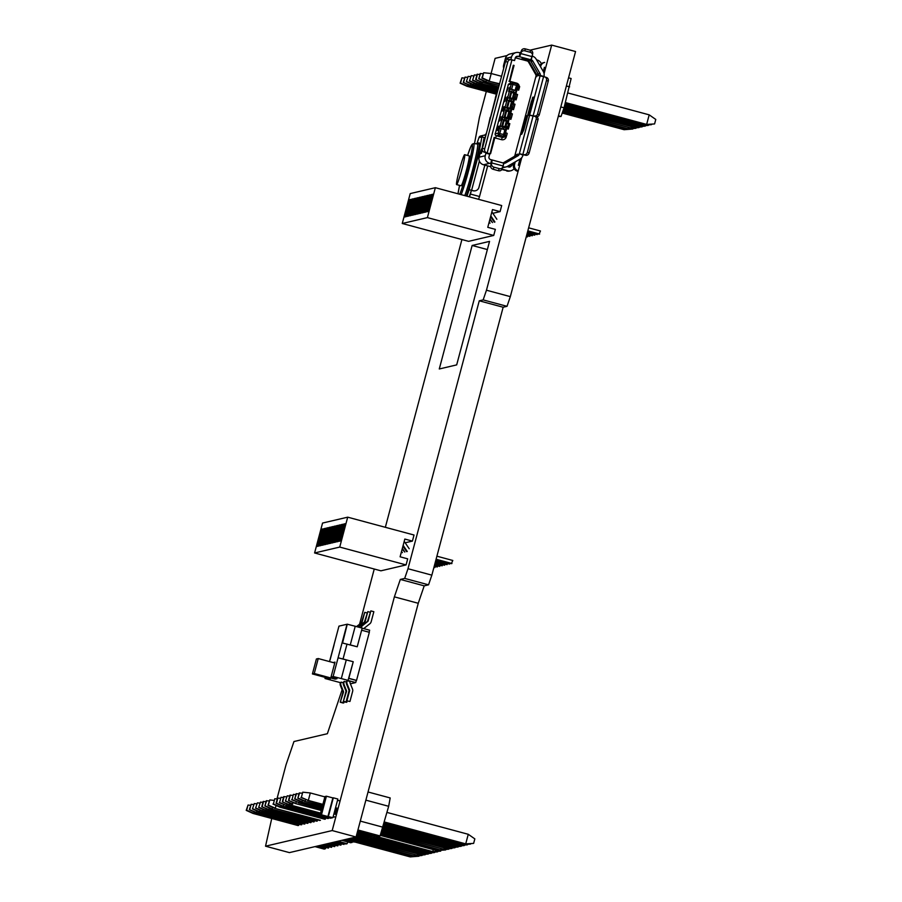 <?xml version="1.0" encoding="UTF-8"?>
<svg xmlns="http://www.w3.org/2000/svg" width="902" height="902" viewBox="0 0 902 902"><rect width="100%" height="100%" fill="white"/><g stroke="black" fill="none" stroke-linecap="round" stroke-linejoin="round"><path stroke-width="1.35" d="M271.739 818.475L265.538 846.189L289.418 852.615L356.065 836.988L418.257 603.28L424.199 585.849L428.551 584.823L431.855 575.149L503.147 307.232L507.025 306.319L510.329 296.634L486.46 290.218L521.728 157.67M544.086 73.637L551.674 45.1L530.072 50.162M510.329 296.634L575.555 51.527L551.674 45.1M507.025 306.319L483.156 299.892L486.46 290.218M503.147 307.232L479.266 300.806L483.156 299.892M431.855 575.149L407.986 568.722L479.266 300.806M428.551 584.823L404.682 578.408L407.986 568.722M424.199 585.849L400.33 579.422L404.682 578.408M418.257 603.28L394.377 596.853L400.33 579.422M356.065 836.988L332.195 830.562L394.377 596.853M265.538 846.189L332.195 830.562M342.117 689.793L327.37 733.709L293.962 741.534L286.035 764.772L276.937 798.958M461.914 239.549L385.346 527.298M374.251 569.015L359.571 624.195M486.313 91.463L479.447 117.26L474.486 143.677M507.116 55.541L495.119 58.359L491.094 73.502M520.916 52.316L519.327 52.677M456.683 364.893L489.538 241.386L472.141 245.468L439.274 368.974L456.683 364.893M487.362 249.561L472.141 245.468M330.459 818.227L332.906 817.652L337.867 799.037L333.312 797.808L327.922 816.535L321.473 814.822L320.007 815.171L330.459 818.227M320.007 815.171L324.957 796.545L326.423 796.207L332.883 797.909L327.922 816.535L332.906 817.652M328.396 816.445L333.312 797.808M326.423 796.207L321.473 814.822M481.375 153.396L481.882 151.48A6.201 6.179 76.8 0 1 482.367 150.239M487.971 127.351L497.927 88.272M506.022 60.4L504.398 64.809A6.201 6.179 -103.2 0 0 504.195 66.387M509.359 100.753L507.443 107.936L509.359 100.753L507.296 100.066L507.894 97.822L513.666 99.378L510.216 97.608L510.036 98.205L508.142 97.878L513.215 99.209M513.666 99.378L511.874 103.798L513.317 103.482L514.783 97.946L513.723 96.852L513.125 99.13M506.766 110.484L504.861 117.666L506.766 110.484L504.714 109.796L505.312 107.552L506.698 107.733L508.615 100.55L507.555 100.122M509.224 101.351L512.483 101.52M512.607 101.509L507.6 100.133L512.595 101.486M511.795 98.882L511.208 101.114M511.4 98.78L510.814 101.001M509.934 98.374L509.337 100.607M509.292 98.014L510.96 91.722L509.653 91.249L510.25 88.994L511.603 89.332L512.888 84.472L511.276 84.1L498.22 133.169L503.914 134.635L504.252 133.349L505.706 133.372L505.548 132.662L505.267 135.052A1.545 1.522 116.1 0 1 503.395 136.168L503.914 134.635L506.608 135.706L507.228 133.395L506.112 132.842M505.695 127.486L505.548 129.899L499.776 128.343L500.373 126.1L505.672 127.52L504.928 126.483L500.621 126.156M501.76 126.291L503.44 120L502.38 119.571L504.184 120.203L502.515 126.483M502.38 119.571L502.718 117.271L504.117 117.463L506.022 110.281L504.962 109.852M510.216 97.608L511.705 91.925L509.901 91.294M511.603 89.332L516.012 90.55L515.414 92.793L513.948 92.534L512.46 98.205M516.012 90.55L514.151 90.053L513.554 92.286M514.151 90.053L513.159 92.173M512.28 89.557L513.757 89.952M510.25 88.994L512.28 89.546L511.693 91.779M509.946 91.305L514.963 92.647M514.839 92.692L514.467 94.079L515.899 93.763L517.376 88.216L516.316 87.122L515.448 90.369M514.467 94.079L514.512 92.68M514.749 97.664L513.914 96.988L514.591 94.022M515.358 98.138L516.463 98.679L517.579 94.496L514.692 94.045M515.741 93.943L516.463 93.943M516.395 87.235L519.056 88.96L519.665 86.637L518.56 84.743M517.049 89.422L519.056 88.96M516.981 89.681L518.673 90.177L516.97 89.715M517.342 87.945L517.872 87.663L516.62 86.863L516.97 85.566L512.888 84.472L513.17 83.007L517.241 84.1L516.97 85.566L519.665 86.637M506.067 101.306L507.262 96.818L506.067 101.306M503.079 106.921L501.399 111.521L503.079 106.921M507.77 87.584L506.574 92.072L508.198 87.697M504.477 101.678L505.672 97.191L504.477 101.678M500.892 120.755L502.087 116.268L500.892 120.755M499.009 126.111L497.814 130.598L499.437 126.224M497.904 126.37L496.224 130.97L497.904 126.37M508.649 91.587L509.844 87.099L508.649 91.587M499.302 121.139L500.497 116.64L499.302 121.139M504.184 106.661L502.989 111.149L504.613 106.774M503.417 163.025L514.647 156.52A2.323 2.311 76.8 0 0 515.301 155.967L515.752 155.11L514.941 155.302A2.323 2.311 -103.2 0 1 513.858 156.711L503.102 162.946M514.941 155.302L525.325 116.257L526.193 116.054L521.649 134.364L523.78 129.944L521.773 133.913L526.317 115.603L525.449 115.806L535.957 76.309A2.323 2.311 -103.2 0 0 535.72 74.539L528.504 62.012A2.323 2.311 -103.2 0 0 527.095 60.93L516.045 57.965A4.645 4.634 -103.2 0 0 515.313 57.829M526.328 116.042L525.449 115.806M513.339 65.248L514.061 65.44L509.878 81.157L509.168 80.966M494.037 137.814L494.747 138.006L490.575 153.712L489.854 153.52M514.399 99.412L516.079 99.896L514.388 99.445M513.497 109.627L511.806 109.165L513.497 109.627L513.813 108.42M509.224 118.861L510.904 119.346L509.213 118.895M506.62 128.614L508.322 129.076L506.631 128.58M489.797 153.735L488.985 156.745A2.323 2.311 76.8 0 0 490.62 159.586L492.154 160.004L491.556 163.927L490.756 166.036L491.15 163.758L489.628 163.33A6.201 6.179 -103.2 0 1 485.253 155.742L486.054 152.731L483.957 152.055L489.797 153.735L486.054 152.731M523.183 154.704L519.428 153.69L525.719 155.279L523.183 154.704L522.946 155.302A6.201 6.179 -103.2 0 1 520.071 159.068L507.6 166.284A6.201 6.179 -103.2 0 1 502.91 166.904L503.902 163.161A2.323 2.311 76.8 0 0 505.661 162.935L518.143 155.708A2.323 2.311 76.8 0 0 519.214 154.298L529.609 115.253L528.876 115.422L533.274 97.563L531.346 101.509L523.78 129.944M516.091 154.513L515.752 155.11M516.012 154.49L515.64 156.542M514.039 162.563L513.509 164.547A5.423 5.401 76.8 0 0 517.342 171.188M518.21 170.861A5.423 5.401 -103.2 0 1 514.614 164.288L515.256 161.853M516.891 155.708L517.421 154.163L519.214 154.298M523.746 129.944L532.766 97.258L533.375 97.112L532.203 102.659L528.978 114.971L536.724 116.538A2.323 2.03 -71.2 0 0 539.295 114.768L537.513 114.159A2.323 2.03 108.8 0 1 534.942 115.93M529.722 114.802L540.242 75.306A2.323 2.311 76.8 0 0 540.005 73.536L532.778 61.009A2.323 2.311 76.8 0 0 531.368 59.927L530.816 59.746L532.372 55.597A3.101 2.65 8.3 0 0 530.184 52.26L524.964 50.85A3.101 2.65 8.3 0 0 521.176 52.587L519.62 56.736L518.086 56.352A2.323 2.311 76.8 0 0 515.256 57.999L514.58 60.547L510.848 59.543L511.524 56.995A6.201 6.179 -103.2 0 1 519.09 52.62L520.623 52.981L521.469 50.602L521.176 52.587M538.528 74.922L538.517 74.765A2.323 2.311 -103.2 0 0 538.235 73.953L531.007 61.426A2.323 2.311 -103.2 0 0 529.598 60.344L531.368 59.927M540.557 66.771L540.681 66.286A5.423 5.401 -103.2 0 1 544.673 62.418L543.568 62.666A5.423 5.401 76.8 0 0 539.915 65.643M537.806 73.22L536.769 76.67L536.803 75.17A2.323 2.311 76.8 0 0 536.521 74.359L529.294 61.832A2.323 2.311 76.8 0 0 527.884 60.75L521.672 58.901L522.664 58.664L529.598 60.344M512.821 163.262L512.708 163.679A3.879 3.856 -103.2 0 1 507.984 166.419L507.567 166.306M507.093 166.543L508.739 166.994A2.323 2.311 76.8 0 0 511.479 165.63M482.536 147.781A6.201 6.179 76.8 0 0 480.879 150.623L479.131 157.173A6.201 6.179 76.8 0 0 483.506 164.762L490.711 166.701M514.084 168.719A6.201 6.179 -103.2 0 1 507.747 170.726L501.704 169.655M506.642 170.985A6.201 6.179 76.8 0 0 509.653 171.042L510.746 170.782M501.918 169.159L507.747 170.726M490.677 163.612L491.669 159.868L491.083 163.724M490.756 166.036A3.101 2.514 20.8 0 0 493.202 169.305L494.003 167.197L499.223 168.606A3.101 2.514 -159.2 0 0 502.662 167.231A3.101 2.514 -159.2 0 0 502.741 166.938L503.756 163.127L492.154 160.004M519.428 153.69L522.991 155.155M525.719 155.279A3.101 2.706 -71.2 0 0 529.147 152.923L537.987 119.707A2.323 2.03 -71.2 0 0 536.758 117.023L534.976 116.414A2.323 2.03 108.8 0 0 534.818 116.369L529.609 115.253M536.758 117.023A2.323 2.03 -71.2 0 0 536.611 116.989L535.123 116.482M534.976 116.414A2.323 2.03 108.8 0 1 536.194 119.098L537.987 119.707M536.194 119.098L527.354 152.314A3.101 2.706 108.8 0 1 523.927 154.67M519.98 159.113L518.346 165.291M503.271 167.513A6.201 6.179 -103.2 0 1 502.459 167.761M504.128 163.217L516.361 156.125A2.323 2.311 -103.2 0 0 517.015 155.561L517.421 154.716M502.538 167.524A6.201 6.179 76.8 0 0 504.139 167.366L505.921 166.949M510.307 166.318A2.323 2.311 -103.2 0 1 509.393 167.073M536.566 59.848L537.197 60.017A6.201 6.179 -103.2 0 1 541.369 63.76M516.079 52.564L509.968 53.996A6.201 6.179 76.8 0 0 505.413 58.427L503.666 64.978A6.201 6.179 76.8 0 0 503.688 68.27M531.819 55.992L532.372 56.195A6.201 6.179 -103.2 0 1 536.126 59.081L543.342 71.608A6.201 6.179 -103.2 0 1 543.962 76.309L543.883 76.907M510.633 59.724L508.638 59.295A3.101 2.458 102 0 0 508.48 59.261A3.101 2.458 102 0 0 505.481 61.584L507.77 62.069A3.101 2.458 -78 0 1 510.78 59.746A3.101 2.458 -78 0 1 510.938 59.78L514.58 60.547M507.77 62.069L484.69 148.853L482.39 148.356A3.101 2.458 102 0 0 483.957 152.055M486.257 152.539A3.101 2.458 -78 0 1 484.69 148.853M482.39 148.356L505.481 61.584M494.003 167.197A3.101 2.514 -159.2 0 1 491.556 163.927M499.223 168.606L498.423 170.715A3.101 2.514 20.8 0 0 501.85 169.339A3.101 2.514 20.8 0 0 501.94 169.046M498.423 170.715L493.202 169.305M490.169 117.418L488.061 127.024M482.502 150.668L481.882 151.48M480.867 153.261L481.612 150.454A6.201 6.179 -103.2 0 1 482.288 148.853M509.461 81.045L513.283 65.474M490.158 153.599L493.98 138.04M519.766 159.936L521.029 160.274M520.995 160.421L519.721 160.082M485.648 136.123L483.01 146M504.556 65.057L501.929 74.934M520.127 52.902L519.135 56.634L530.816 59.746M532.654 53.613A3.101 2.65 -171.7 0 0 530.477 50.275L525.246 48.866A3.101 2.65 -171.7 0 0 521.469 50.602M540.197 75.452L543.929 76.456M536.724 116.538L532.958 115.918M537.513 114.159L546.465 80.504L548.258 81.112A3.101 2.706 -71.2 0 0 546.623 77.538L544.842 76.929A3.101 2.706 108.8 0 0 544.628 76.862L540.129 75.892M548.258 81.112L539.295 114.768M546.623 77.538A3.101 2.706 -71.2 0 0 546.42 77.471L545.034 77.008M544.413 67.289L543.297 71.506M544.842 76.929A3.101 2.706 108.8 0 1 546.465 80.504M505.391 132.853L504.241 132.921L505.548 132.662L507.025 127.126L505.966 126.021L505.594 127.407M504.669 129.64L504.241 132.921M500.373 126.1L506.146 127.656M504.274 127.148L503.688 129.369M503.722 133.203L504.342 132.955M501.816 128.862L502.414 126.652M503.293 129.268L503.88 127.058M504.184 120.203L502.696 125.885M504.049 120.8L507.307 120.969L506.698 123.247L508.142 122.931L509.607 117.395L508.548 116.302L507.894 121.071L502.437 119.594L507.307 120.969M508.491 118.827L506.62 118.331L506.033 120.564M508.018 118.692L502.966 117.328M506.62 118.331L502.718 117.271M506.642 111.07L508.875 111.679L507.104 118.263L507.95 118.579M504.861 117.666L504.117 117.463M509.574 117.113L510.182 117.587L510.115 116.832L508.863 116.031L509.427 113.9L510.882 113.923L510.115 116.832L508.548 116.302M508.897 113.753L510.724 113.212L508.897 113.753L509.574 111.228L508.875 111.679M510.566 113.404L511.287 113.393L510.724 113.212L512.201 107.676L511.141 106.571L511.073 109.108L509.292 113.528M510.013 111.228L505.007 109.864L510.013 111.205M510.532 108.86L507.634 107.327M507.443 107.936L506.698 107.733M511.073 109.108L508.818 108.511L508.221 110.732M507.341 108.116L508.818 108.511M505.312 107.552L507.352 108.105L506.755 110.337M509.213 108.601L508.615 110.833M511.468 101.949L509.867 107.936M512.156 101.509L511.874 103.798M512.167 107.394L511.321 106.718L512.009 103.753M512.764 107.857L513.881 108.409L514.997 104.215L512.111 103.775M513.159 103.674L513.881 103.674M514.467 99.152L516.463 98.679M514.072 94.304L516.057 94.473L515.29 97.382L513.723 96.852M511.705 91.925L510.036 98.205M513.881 108.409L511.874 108.871M510.182 117.587L511.287 118.128L512.404 113.945L511.287 113.393M511.287 118.128L509.292 118.602M506.698 128.321L508.705 127.859L509.822 123.664L508.142 122.931L506.845 123.619L508.3 123.642L507.984 123.123M508.705 127.859L505.966 126.021M506.608 135.706L502.29 137.375L501.501 139.663A3.879 3.856 76.8 0 0 506.236 136.924L506.45 136.089M501.501 139.663L495.536 138.062L496.314 135.774L502.29 137.375A1.545 1.545 -103.2 0 0 503.034 137.386L505.47 136.822L499.313 135.063A1.545 1.545 -103.2 0 1 498.22 133.169L495.221 133.868L508.277 84.799A1.545 1.545 -103.2 0 1 509.416 83.694L512.415 82.995A1.545 1.545 -103.2 0 1 513.17 83.007L517.252 84.1A1.545 1.522 -63.9 0 1 517.534 84.202L517.534 84.202A1.545 1.545 0 0 0 517.252 84.1M506.698 123.247L506.146 126.167L506.992 126.844M506.293 121.398L504.928 126.483M511.49 104.023L513.475 104.192L512.697 107.112L511.141 106.571M505.639 120.451L506.225 118.23M504.162 120.056L504.759 117.824M496.337 94.169L466.898 86.242L460.121 83.176L461.937 77.831L460.55 83.074L467.8 86.186L468.194 84.698M466.898 86.242L467.495 86.096M464.383 78.091L461.937 77.831M632.832 129.031L624.116 129.708L632.945 128.58M562.205 113.054L624.116 129.708M562.341 112.694L624.894 129.527L625.187 128.434M496.416 93.876L467.8 86.186M568.553 77.809L571.124 78.508L564.043 107.8L561.01 116.505L558.293 116.392M558.451 115.817L561.01 116.505M466.334 81.721L468.149 76.377L466.334 81.721L473.11 84.788L474.125 83.108M466.762 81.62L473.719 84.641L497.194 90.955M473.11 84.788L497.115 91.249M470.596 76.636L468.149 76.377M483.032 73.716L480.157 73.569L478.759 78.801L485.535 81.868L499.11 85.521M478.759 78.801L480.586 73.468M479.188 78.699L486.144 81.732L486.55 80.199M485.535 81.868L486.144 81.732M469.435 80.988L471.261 75.655L469.435 80.988L476.211 84.055L497.509 89.783M473.708 75.903L471.261 75.655M476.211 84.055L477.237 82.386M469.863 80.887L476.82 83.92L497.588 89.501M472.547 80.255L474.373 74.922L472.547 80.255L479.323 83.334L480.338 81.654M472.975 80.154L479.932 83.187L498.344 88.137M479.323 83.334L497.893 88.328M476.808 75.182L474.373 74.922M479.92 74.449L477.045 74.291L475.658 79.534L483.044 82.454L483.449 80.921M498.716 86.987L483.044 82.454M475.658 79.534L482.435 82.601M476.087 79.432L477.474 74.189M463.651 82.341L465.049 77.11L463.222 82.443L470.607 85.374L496.81 92.421M471.013 83.841L469.998 85.51L496.731 92.703M463.222 82.443L469.998 85.51M467.495 77.358L465.049 77.11M491.24 73.524L483.686 72.735L482.299 77.978L489.256 81L491.24 73.524L501.557 76.298M499.494 84.066L488.647 81.146L481.871 78.079L483.686 72.735M499.573 83.773L488.647 81.146M560.807 106.932L564.043 107.8M566.388 85.983L569.613 86.851M565.43 102.569L646.644 124.42L654.581 123.935L645.866 124.611L565.328 102.941M567.978 92.996L649.192 114.847L646.644 124.42L645.866 124.611M654.581 123.935L655.777 119.447L649.192 114.847M565.035 104.034L643.543 125.152L643.836 124.059M642.754 125.333L651.469 124.668L642.754 125.333L564.945 104.406M564.652 105.489L640.431 125.885L640.724 124.792M639.653 126.066L648.369 125.389L639.653 126.066L564.551 105.861M564.269 106.955L637.331 126.607L637.613 125.513M636.541 126.787L645.257 126.122L636.541 126.787L564.167 107.315M563.829 108.398L634.219 127.34L563.705 108.759M633.441 127.52L642.145 126.855L634.219 127.34L634.512 126.246M563.333 109.83L631.107 128.061L563.209 110.191M630.329 128.253L639.044 127.577L631.107 128.061L631.4 126.979M562.837 111.262L628.006 128.794L628.299 127.701M627.217 128.975L635.933 128.309L627.217 128.975L562.713 111.622M285.393 801.156L287.219 795.823L285.393 801.156L292.169 804.223L293.184 802.554M285.821 801.055L292.778 804.088M382.888 827.844L453.278 846.775L453.571 845.681M458.227 846.561L449.388 847.688L450.459 846.414M452.5 846.955L461.215 846.29L452.5 846.955L382.764 828.205M292.767 795.35L289.892 795.192L288.505 800.424L295.89 803.355L296.296 801.822M289.666 796.071L287.219 795.823M381.896 830.697L447.065 848.23L447.358 847.147M286.554 796.804L283.679 796.646L282.292 801.889L289.068 804.956L290.083 803.276M282.292 801.889L289.666 804.809L320.548 813.119M346.109 839.322L355.208 841.769L353.99 842.062L344.88 839.604M455.115 847.282L446.287 848.421L381.772 831.058M355.433 837.135L364.532 839.582L363.314 839.875L354.204 837.428M446.287 848.421L454.991 847.745M364.532 839.582L364.836 838.725M356.38 835.827L367.644 838.86L367.948 837.992M357.936 829.987L380.069 835.94L388.672 806.298L390.183 797.943L368.039 791.99M380.069 835.94L378.851 836.233L357.778 830.562M357.542 831.452L376.968 836.673L377.262 835.804M376.968 836.673L357.395 832.027M357.158 832.907L373.856 837.406L374.161 836.537M373.856 837.406L357 833.482M356.764 834.373L370.745 838.127L371.049 837.259M370.745 838.127L356.617 834.948M367.644 838.86L356.222 836.402M352.321 837.868L361.431 840.314L361.725 839.446M361.431 840.314L351.103 838.15M349.209 838.589L358.32 841.047L358.624 840.179M358.32 841.047L347.992 838.883M355.208 841.769L355.512 840.901M352.411 841.634L350.878 842.784L341.779 840.337M380.283 835.353L436.963 850.597L445.791 849.47M380.407 834.993L437.741 850.417L438.034 849.323M336.525 814.292L333.988 813.604M321.326 810.199L295.281 803.502L321.259 810.492M336.446 814.574L333.909 813.897M280.342 798.259L277.466 798.101L276.068 803.344L282.845 806.411L283.859 804.731M448.903 848.748L440.852 849.695L441.146 848.602M380.903 833.561L440.063 849.876L448.779 849.199M445.678 849.932L436.963 850.597M327.911 818.531L282.845 806.411M328.52 818.396L283.454 806.264L276.497 803.242L277.895 797.999M320.165 814.585L286.565 805.542L286.971 804.009M279.18 802.611L286.565 805.542L279.609 802.509L280.996 797.278L279.609 802.509M285.957 805.678L320.086 814.867M283.442 797.526L280.996 797.278M440.063 849.876L380.779 833.922M288.505 800.424L295.281 803.502M288.933 800.322L290.32 795.09M464.44 845.106L455.6 846.234L383.226 826.762M458.103 847.023L450.177 847.508L382.392 829.276M449.388 847.688L382.268 829.626M383.327 826.39L456.389 846.053L456.683 844.96M277.23 798.992L274.783 798.732L273.396 803.964L280.646 807.076L281.041 805.587M342.997 840.055L352.107 842.502M273.396 803.964L274.783 798.732M381.275 832.49L443.175 849.143L451.891 848.478L443.964 848.962L444.246 847.869M381.399 832.129L443.175 849.143M336.908 812.826L334.371 812.15M321.721 808.744L298.99 802.622L299.396 801.089M291.605 799.702L298.99 802.622L292.034 799.6L293.432 794.358L292.034 799.6M298.382 802.769L321.642 809.026M336.829 813.119L334.292 812.431M455.6 846.234L464.316 845.557M324.81 819.264L279.744 807.143L272.968 804.065M334.743 816.941L333.21 816.524M289.068 804.956L320.481 813.412M334.123 817.077L333.131 816.817M282.709 801.788L284.107 796.545M325.419 819.117L280.646 807.076M279.744 807.143L280.342 806.997M468.262 834.294L474.835 838.883L473.64 843.381L464.925 844.047L465.714 843.866L468.262 834.294L387.037 812.443M298.979 793.884L296.115 793.737L294.717 798.969L296.544 793.636M338.081 808.451L335.544 807.764M322.882 804.358L308.315 800.446L310.311 792.959L324.878 796.883M300.93 797.515L308.315 800.446L301.358 797.413L302.756 792.182L301.358 797.413M307.706 800.581L322.803 804.652M338.002 808.733L335.465 808.057M337.528 800.288L340.065 800.965M310.311 792.959L302.756 792.182M388.672 806.298L365.874 800.153M360.293 821.102L383.102 827.235M473.64 843.381L465.714 843.866L384.489 822.015M464.925 844.047L384.387 822.376M470.652 843.641L461.824 844.779L462.895 843.505M302.091 793.162L299.216 793.005L297.829 798.247L299.644 792.903M298.258 798.146L305.214 801.168L305.62 799.634M297.829 798.247L304.605 801.314L322.42 806.106M304.605 801.314L322.499 805.824M467.552 844.373L458.712 845.501L459.783 844.227M337.607 810.199L335.07 809.511M470.54 844.103L462.602 844.588L384.105 823.47M461.824 844.779L384.004 823.842M337.686 809.906L335.149 809.229M294.717 798.969L301.493 802.036L322.025 807.572M295.146 798.868L302.102 801.901L302.508 800.367M301.493 802.036L322.104 807.279M337.224 811.653L334.687 810.977M337.303 811.372L334.766 810.684M467.428 844.836L459.501 845.321L383.711 824.935M458.712 845.501L383.621 825.296M295.879 794.617L293.432 794.358M358.77 627.161A3.879 3.856 -103.2 0 1 359.661 626.168L364.859 622.064A0.778 0.767 76.8 0 0 365.13 621.647L367.802 611.612L364.509 621.794A0.778 0.767 76.8 0 1 364.25 622.2L359.041 626.304A3.879 3.856 -103.2 0 0 358.331 627.048M367.802 611.612L369.933 612.187M314.257 673.512L318.237 658.55L316.399 658.99L312.419 673.941L314.257 673.512L335.149 679.138L336.987 678.71L331.011 677.098L333.086 676.613L336.074 677.413L333.999 677.898L336.074 677.413L333.086 676.613L347.022 624.252L338.96 626.135L329.523 661.594M312.419 673.941L330.335 678.766L328.26 679.251L325.284 678.451L325.532 677.47L325.024 678.507L340.392 682.645M335.149 679.138L335.375 678.27M342.174 642.923L357.215 646.779L362.198 628.085L347.27 624.195L342.568 642.968M350.416 683.817L355.726 682.577L348.014 680.503L353.234 661.741L348.826 678.315L356.538 680.39L369.335 632.291L361.623 630.216L357.215 646.779L350.269 644.907L355.241 626.213M342.286 642.889L347.27 624.195M325.024 678.507L325.318 677.413M355.726 682.577L356.29 680.446L348.803 678.428M369.121 632.234L369.662 630.216L362.164 628.198M347.022 644.039L343.042 659.001L353.234 661.741L338.306 657.851M348.262 680.446L341.306 678.575L346.289 659.869M341.306 678.575L333.334 676.556M318.237 658.55L334.766 663.004M328.26 679.251L330.335 678.766L327.347 677.966L325.284 678.451L328.26 679.251M331.011 677.098L335.003 662.136L333.165 662.564M330.121 659.779L334.09 644.829M343.042 659.001L338.588 657.93M343.256 682.701L341.103 682.126L340.877 682.961A3.879 3.856 76.8 0 0 341.024 685.396L343.493 691.563A0.778 0.767 -103.2 0 1 343.527 692.059L340.246 702.241L343.222 703.041L344.147 701.745M340.855 702.094L343.842 702.895M341.103 682.126L340.268 683.107A3.879 3.856 76.8 0 0 340.415 685.543L342.884 691.71A0.778 0.767 -103.2 0 1 342.918 692.195L340.246 702.241M356.888 626.653L361.803 622.775A0.778 0.767 76.8 0 0 362.063 622.369L364.735 612.323L361.454 622.515A0.778 0.767 76.8 0 1 361.183 622.921L356.572 626.563M364.735 612.323L366.877 612.909M346.312 681.991L344.158 681.405L343.944 682.239A3.879 3.856 76.8 0 0 344.09 684.686L346.548 690.853A0.778 0.767 -103.2 0 1 346.582 691.338L343.301 701.519L346.289 702.331L347.202 701.034M343.91 701.384L346.898 702.184M344.158 681.405L343.324 682.386A3.879 3.856 76.8 0 0 343.47 684.832L345.94 691A0.778 0.767 -103.2 0 1 345.973 691.484L343.301 701.519M346.357 700.809L349.953 701.463L352.626 691.428A3.879 3.856 76.8 0 0 352.479 688.981L350.01 682.814A0.778 0.767 -103.2 0 1 349.987 682.329L350.202 681.495L347.225 680.694L346.391 681.675A3.879 3.856 76.8 0 0 346.537 684.111L348.995 690.278A0.778 0.767 -103.2 0 1 349.029 690.763L346.357 700.809L349.953 701.463M347.225 680.694L346.999 681.529A3.879 3.856 76.8 0 0 347.146 683.964L349.615 690.131A0.778 0.767 -103.2 0 1 349.638 690.628L346.966 700.662M361.285 627.837L361.375 627.488A3.879 3.856 -103.2 0 1 362.717 625.447L367.915 621.343A0.778 0.767 76.8 0 0 368.185 620.937L370.857 610.891L367.576 621.083A0.778 0.767 76.8 0 1 367.306 621.489L362.108 625.593A3.879 3.856 -103.2 0 0 360.766 627.634L360.744 627.691M370.857 610.891L373.845 611.703L371.173 621.737A3.879 3.856 -103.2 0 1 369.831 623.778L364.633 627.882A0.778 0.767 76.8 0 0 364.363 628.288L364.239 628.75M436.016 559.533L451.361 563.66L452.793 560.469L436.895 556.196M435.091 566.67L434.865 567.527L433.952 567.279M433.873 567.572L434.865 567.527M437.538 566.095L437.312 566.952L434.257 566.129M434.178 566.422L437.312 566.952M439.984 565.52L439.748 566.377L434.561 564.979M434.482 565.272L439.748 566.377M442.431 564.945L442.194 565.802L434.865 563.829M434.787 564.122L442.194 565.802M444.866 564.37L444.641 565.227L435.17 562.679M435.091 562.972L444.641 565.227M447.313 563.795L447.088 564.652L435.474 561.529M435.407 561.822L447.088 564.652M449.76 563.231L449.534 564.088L435.79 560.39M435.711 560.672L449.534 564.088M404.209 541.369L409.204 548.743M402.946 546.15L406.633 551.629L407.264 551.483L403.149 545.394M401.345 552.171L402.371 552.622L401.548 551.404M402.145 549.16L404.818 552.058L402.348 548.393M451.981 563.513L436.094 559.24M404.829 539.058L412.406 541.099L414.029 535.021L347.698 517.173L322.555 523.059L314.595 552.971L380.926 570.819L406.069 564.923L407.693 558.845L400.105 556.805L404.829 539.058M314.595 552.971L339.738 547.074L347.698 517.173M339.738 547.074L406.069 564.923M405.178 542.79L412.406 541.099M340.561 540.941L345.15 523.712L343.741 524.051L339.152 541.268L340.561 540.941M318.553 546.093L323.13 528.876L321.732 529.203L317.143 546.432L318.553 546.093M320.999 545.518L325.577 528.301L324.168 528.628L319.59 545.857L320.999 545.518M323.446 544.955L328.024 527.726L326.614 528.053L322.037 545.282L323.446 544.955M325.893 544.38L330.47 527.151L329.061 527.49L324.483 544.707L325.893 544.38M328.339 543.805L332.917 526.576L331.508 526.915L326.93 544.131L328.339 543.805M330.786 543.23L335.364 526.013L333.954 526.34L329.377 543.556L330.786 543.23M333.221 542.654L337.81 525.438L336.401 525.765L331.823 542.993L333.221 542.654M335.668 542.079L340.257 524.863L338.848 525.189L334.259 542.418L335.668 542.079M338.115 541.516L342.704 524.288L341.294 524.614L336.705 541.843L338.115 541.516M339.152 541.268L340.573 540.884M343.741 524.051L344.789 525.032M317.143 546.432L318.564 546.048M321.732 529.203L322.781 530.196M319.59 545.857L321.011 545.473M324.168 528.628L325.227 529.621M322.037 545.282L323.457 544.898M326.614 528.053L327.674 529.046M324.483 544.707L325.904 544.323M329.061 527.49L330.121 528.471M326.93 544.131L328.351 543.759M331.508 526.915L332.567 527.907M329.377 543.556L330.797 543.184M333.954 526.34L335.014 527.332M331.823 542.993L333.244 542.609M336.401 525.765L337.461 526.757M334.259 542.418L335.691 542.034M338.848 525.189L339.907 526.182M336.705 541.843L338.126 541.459M341.294 524.614L342.354 525.607M469.096 155.877A15.492 1.105 105.1 0 1 469.141 155.877A15.492 1.105 105.1 0 1 466.266 170.839A15.492 1.105 105.1 0 1 461.136 185.789A15.492 1.105 105.1 0 1 461.091 185.789A15.492 1.105 105.1 0 1 461.057 185.767M464.62 154.67A15.492 1.105 105.1 0 1 464.665 154.67A15.492 1.105 105.1 0 1 461.79 169.632A15.492 1.105 105.1 0 1 456.66 184.594A15.492 1.105 105.1 0 1 456.615 184.594A15.492 1.105 105.1 0 1 459.49 169.632A15.492 1.105 105.1 0 1 464.62 154.67L469.141 155.877M485.197 135.413A3.101 3.089 -103.2 0 1 486.178 134.116M486.246 133.857A3.101 3.089 76.8 0 0 484.712 135.289M466.977 196.196L469.187 189.713L473.246 190.717A4.645 4.634 76.8 0 0 478.917 187.436L484.859 165.122M479.965 154.062L478.736 153.814L481.905 136.935A2.323 2.311 -103.2 0 1 484.746 135.289L485.783 135.571M483.619 135.277L480.687 135.965A2.323 2.311 76.8 0 0 478.973 137.623L476.842 143.88M475.501 190.762L475.32 190.796A4.645 4.634 -103.2 0 1 473.065 190.762L469.187 189.713L478.736 153.814M478.973 137.623L481.905 136.935L484.148 137.532L482.142 148.199M484.148 137.532L482.514 147.804M478.567 199.319L479.526 196.512L470.427 194.065L471.419 190.322L469.209 196.805M470.427 194.065L469.468 196.873M485.22 137.668L484.453 137.465M479.526 196.512L487.678 165.889M298.066 825.567L253 813.435L246.223 810.368L248.05 805.035L246.652 810.267L253.913 813.378L254.308 811.89M253 813.435L253.609 813.3M250.497 805.283L248.05 805.035M418.934 856.223L410.218 856.9L419.058 855.772M354.554 841.927L410.218 856.9M314.978 846.617L324.145 849.086L325.363 848.793L316.207 846.335M355.23 841.713L411.008 856.72L411.301 855.626M298.675 825.42L253.913 813.378M325.667 847.925L325.363 848.793M347.732 841.938L347.123 843.697L345.894 843.99L336.728 841.521M334.845 841.961L344.012 844.43L344.316 843.562M344.012 844.43L333.627 842.254M331.744 842.693L340.9 845.151L341.204 844.283M340.9 845.151L330.515 842.975M328.632 843.415L337.799 845.884L338.103 845.016M337.799 845.884L327.403 843.708M325.521 844.148L334.687 846.617L334.992 845.749M334.687 846.617L324.303 844.43M322.42 844.881L331.586 847.339L331.88 846.471M331.586 847.339L321.191 845.163M319.308 845.602L328.475 848.072L328.779 847.203M328.475 848.072L318.09 845.896M337.957 841.228L347.123 843.697M252.436 808.914L254.263 803.569L252.436 808.914L259.212 811.98L260.238 810.3M252.864 808.812L259.821 811.834L304.899 823.966M259.212 811.98L304.278 824.101M256.709 803.829L254.263 803.569M269.134 800.908L266.259 800.762L264.872 805.993L271.649 809.071L316.715 821.192M264.872 805.993L266.688 800.66M265.301 805.892L272.257 808.925L272.663 807.391M271.649 809.071L317.324 821.046M255.548 808.181L257.374 802.848L255.548 808.181L262.324 811.248L307.39 823.379M259.81 803.096L257.374 802.848M262.324 811.248L263.339 809.579M255.976 808.079L262.933 811.112L307.999 823.233M258.66 807.459L260.475 802.115L258.66 807.459L265.436 810.526L266.451 808.846M259.088 807.358L266.045 810.379L311.111 822.5M265.436 810.526L310.502 822.647M262.922 802.374L260.475 802.115M266.034 801.641L263.159 801.483L261.76 806.726L269.146 809.658L314.212 821.778M313.603 821.925L268.537 809.793L269.551 808.124M261.76 806.726L268.537 809.793M262.189 806.625L263.587 801.393M249.764 809.534L251.151 804.302L249.335 809.635L256.72 812.567L301.787 824.687M257.126 811.033L256.112 812.713L301.178 824.834M249.335 809.635L256.112 812.713M253.597 804.55L251.151 804.302M273.949 800.367L269.799 799.927L268.401 805.17L275.358 808.192L276.08 805.486M319.815 820.459L274.76 808.339L267.984 805.272L269.799 799.927M320.435 820.324L274.76 808.339M376.991 836.616L432.757 851.612L440.683 851.127L431.979 851.804L376.314 836.831M433.287 849.616L432.757 851.612L431.979 851.804M440.683 851.127L440.898 850.327M373.879 837.338L429.656 852.345L429.938 851.251M428.867 852.525L437.583 851.86L428.867 852.525L373.202 837.552M370.767 838.071L426.545 853.078L426.838 851.984M425.755 853.258L434.471 852.582L425.755 853.258L370.091 838.285M367.666 838.804L423.433 853.799L423.726 852.706M422.655 853.991L431.37 853.315L422.655 853.991L366.99 839.007M364.555 839.525L420.332 854.532L363.878 839.739M419.543 854.713L428.258 854.047L420.332 854.532L420.614 853.439M361.443 840.258L417.22 855.265L360.777 840.472M416.442 855.446L425.146 854.769L417.22 855.265L417.513 854.171M358.342 840.98L414.108 855.987L414.401 854.893M413.33 856.167L422.046 855.502L413.33 856.167L357.666 841.194M527.76 231.149L539.024 234.182L540.456 230.991L528.64 227.823M527.647 236.042L527.422 236.899L526.306 236.606M526.227 236.899L527.422 236.899M530.094 235.467L529.869 236.324L526.61 235.456M526.531 235.749L529.869 236.324M532.541 234.903L532.315 235.76L526.915 234.306M526.847 234.599L532.315 235.76M534.987 234.328L534.751 235.185L527.23 233.156M527.151 233.449L534.751 235.185M537.434 233.753L537.197 234.61L527.535 232.006M527.456 232.299L537.197 234.61M491.883 211.891L496.867 219.265M490.609 216.683L494.307 222.151L494.927 222.005L490.812 215.916M489.008 222.693L490.034 223.155L489.211 221.926M489.809 219.682L492.481 222.58L490.012 218.927M539.644 234.035L527.839 230.856M492.492 209.58L500.08 211.62L501.692 205.543L435.362 187.695L410.218 193.592L402.258 223.493L468.6 241.341L493.732 235.445L495.356 229.367L487.768 227.327L492.492 209.58M402.258 223.493L427.401 217.607L435.362 187.695M427.401 217.607L493.732 235.445M492.842 213.312L500.08 211.62M428.224 211.463L432.813 194.246L431.404 194.573L426.826 211.79L428.224 211.463M406.216 216.627L410.805 199.398L409.395 199.725L404.806 216.954L406.216 216.627M408.662 216.052L413.251 198.823L411.842 199.162L407.253 216.379L408.662 216.052M411.109 215.477L415.698 198.248L414.289 198.587L409.7 215.803L411.109 215.477M413.556 214.901L418.133 197.685L416.735 198.012L412.146 215.228L413.556 214.901M416.002 214.326L420.58 197.11L419.171 197.437L414.593 214.665L416.002 214.326M418.449 213.751L423.027 196.535L421.617 196.861L417.04 214.09L418.449 213.751M420.896 213.188L425.473 195.959L424.064 196.286L419.486 213.515L420.896 213.188M423.342 212.613L427.92 195.384L426.511 195.711L421.933 212.94L423.342 212.613M425.789 212.038L430.367 194.809L428.957 195.148L424.38 212.365L425.789 212.038M426.826 211.79L428.247 211.418M431.404 194.573L432.464 195.565M404.806 216.954L406.227 216.57M409.395 199.725L410.455 200.718M407.253 216.379L408.674 215.995M411.842 199.162L412.902 200.143M409.7 215.803L411.12 215.431M414.289 198.587L415.337 199.579M412.146 215.228L413.567 214.856M416.735 198.012L417.784 199.004M414.593 214.665L416.014 214.281M419.171 197.437L420.231 198.429M417.04 214.09L418.46 213.706M421.617 196.861L422.677 197.854M419.486 213.515L420.907 213.131M424.064 196.286L425.124 197.279M421.933 212.94L423.354 212.556M426.511 195.711L427.571 196.704M424.38 212.365L425.8 211.981M428.957 195.148L430.017 196.129M501.129 128.682L499.313 135.063L496.314 135.774A1.545 1.545 -103.2 0 1 495.221 133.868L495.085 133.857M511.569 92.523L513.813 93.12M517.94 88.407L518.323 85.972A1.545 1.522 -63.9 0 0 517.534 84.202L518.853 84.856A3.879 3.856 76.8 0 0 516.553 83.108L510.588 81.507A3.879 3.856 76.8 0 0 509.044 81.406M515.143 90.29L516.091 86.716M510.149 83.525L510.588 81.507M516.361 83.863L516.553 83.108M513.17 83.007A1.545 1.545 0 0 0 512.415 82.995A1.545 1.545 -103.2 0 0 511.276 84.1L508.142 84.788M516.406 98.69L516.079 99.896M511.231 118.151L510.904 119.346M508.638 127.87L508.322 129.076M494.161 137.363A3.879 3.856 76.8 0 0 495.536 138.062M518.988 88.971L518.673 90.177M514.647 156.52L513.858 156.711M513.509 164.547L514.614 164.288M540.242 75.306L538.438 75.723M536.769 76.118L535.957 76.309M536.521 74.359L535.72 74.539M529.294 61.832L528.504 62.012M527.884 60.75L527.095 60.93M518.086 56.352L515.967 56.86M507.251 166.588L507.984 166.419M489.628 163.33L483.506 164.762M522.878 154.411L533.105 115.952M527.354 152.314L529.147 152.923M516.361 156.125L518.143 155.708M504.353 163.239L505.661 162.935M520.623 52.981L519.62 56.736M511.885 60.062L487.204 152.821M489.662 154.197L485.93 153.193M491.77 162.935L502.955 165.945M479.131 157.173L485.253 155.742M497.938 88.238L495.345 97.957M481.612 150.454L480.879 150.623M511.524 56.995L505.413 58.427M503.666 64.978L504.398 64.809M532.045 56.612L520.86 53.601M530.477 50.275L530.184 52.26M525.246 48.866L524.964 50.85M531.222 59.893L532.214 56.149M526.013 59.385L525.798 60.186M540.005 73.536L538.235 73.953M532.778 61.009L531.007 61.426M533.42 97.427L532.766 97.258M533.229 115.512L543.579 76.614M504.985 129.719L504.117 132.977M507.285 117.655L505.041 117.057M508.333 115.896L507.657 118.41M510.6 108.962L505.56 107.609M510.915 106.165L510.25 108.691M513.509 96.446L512.832 98.961M505.65 136.766L506.236 136.924M507.589 127.306L508.705 123.123M505.74 125.615L505.312 127.238M506.315 123.484L506.98 120.958M359.661 626.168L359.041 626.304M364.859 622.064L364.25 622.2M365.13 621.647L364.509 621.794M340.877 682.961L340.268 683.107M341.024 685.396L340.415 685.543M343.493 691.563L342.884 691.71M343.527 692.059L342.918 692.195M361.803 622.775L361.183 622.921M362.063 622.369L361.454 622.515M343.944 682.239L343.324 682.386M344.09 684.686L343.47 684.832M346.548 690.853L345.94 691M346.582 691.338L345.973 691.484M346.999 681.529L346.391 681.675M347.146 683.964L346.537 684.111M349.615 690.131L348.995 690.278M349.638 690.628L349.029 690.763M361.375 627.488L360.766 627.634M362.717 625.447L362.108 625.593M367.915 621.343L367.306 621.489M368.185 620.937L367.576 621.083M461.181 194.64A28.537 2.041 -74.9 0 0 470.37 163.758A28.537 2.041 -74.9 0 0 473.742 143.61L472.287 144.162L470.934 146.372L467.608 155.46A27.004 1.928 105.1 0 1 472.062 144.748A27.004 1.928 105.1 0 1 468.702 164.694A27.004 1.928 105.1 0 1 459.727 194.257M477.35 143.937A29.168 2.086 105.1 0 1 477.406 143.925L473.742 143.61A28.537 2.041 -74.9 0 0 473.685 143.61M466.165 195.982A30.702 2.199 -74.9 0 0 475.85 162.653A30.702 2.199 -74.9 0 0 478.973 142.798A30.702 2.199 -74.9 0 0 477.688 144.737M471.611 190.277L479.368 161.086M478.285 143.711L477.406 143.925A29.168 2.086 105.1 0 1 474.069 164.074A29.168 2.086 105.1 0 1 464.755 195.61M458.024 193.795A27.004 1.928 105.1 0 1 459.569 185.384L458.013 193.783M509.934 91.305L514.941 92.658M509.855 166.442L508.187 166.836M492.097 159.981L503.372 163.014M502.662 167.231L501.85 169.339M508.48 59.261L510.78 59.746M532.744 53.252L532.451 55.236M461.091 185.789L456.615 184.594"/></g></svg>
